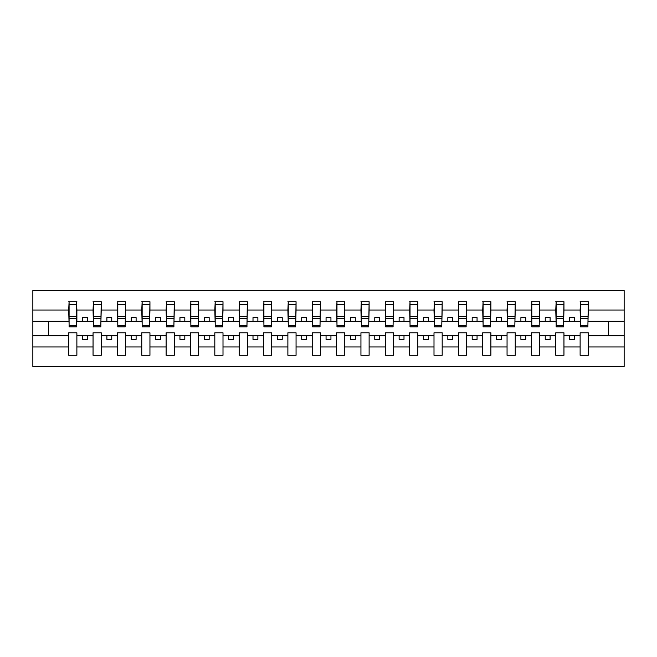 <?xml version="1.0" encoding="UTF-8"?>
<svg xmlns="http://www.w3.org/2000/svg" width="657" height="657" viewBox="0 0 657 657"><rect width="100%" height="100%" fill="white"/><g stroke="black" fill="none" stroke-linecap="round" stroke-linejoin="round"><path stroke-width="0.99" d="M580.123 346.962L563.952 346.962L563.952 332.787L555.765 332.787L555.765 346.962L539.594 346.962L539.594 332.787L531.414 332.787L531.414 346.962L515.244 346.962L515.244 332.787L507.056 332.787L507.056 346.962L490.886 346.962L490.886 332.787L482.706 332.787L482.706 346.962L466.536 346.962L466.536 332.787L458.356 332.787L458.356 346.962L442.186 346.962L442.186 332.787L433.998 332.787L433.998 346.962L417.827 346.962L417.827 332.787L409.648 332.787L409.648 346.962L393.477 346.962L393.477 332.787L385.289 332.787L385.289 346.962L369.119 346.962L369.119 332.787L360.939 332.787L360.939 346.962L344.769 346.962L344.769 332.787L336.589 332.787L336.589 346.962L320.411 346.962L320.411 332.787L312.231 332.787L312.231 346.962L296.061 346.962L296.061 332.787L287.881 332.787L287.881 346.962L271.711 346.962L271.711 332.787L263.523 332.787L263.523 346.962L247.352 346.962L247.352 332.787L239.173 332.787L239.173 346.962L223.002 346.962L223.002 332.787L214.814 332.787L214.814 346.962L198.644 346.962L198.644 332.787L190.464 332.787L190.464 346.962L174.294 346.962L174.294 332.787L166.114 332.787L166.114 346.962L149.944 346.962L149.944 332.787L141.756 332.787L141.756 346.962L125.586 346.962L125.586 332.787L117.406 332.787L117.406 346.962L101.235 346.962L101.235 332.787L93.048 332.787L93.048 346.962L76.877 346.962L76.877 332.787L68.698 332.787L68.698 346.962L32.85 346.962L32.85 366.491L624.15 366.491L624.15 346.962L588.302 346.962L588.302 355.289L580.123 355.289L580.123 335.711L569.594 335.711L569.594 339.414L574.473 339.414L574.473 335.711M588.302 346.962L588.302 332.787L580.123 332.787L580.123 335.711M555.765 346.962L555.765 355.289L563.952 355.289L563.952 346.962M531.414 346.962L531.414 355.289L539.594 355.289L539.594 346.962M507.056 346.962L507.056 355.289L515.244 355.289L515.244 346.962M482.706 346.962L482.706 355.289L490.886 355.289L490.886 346.962M458.356 346.962L458.356 355.289L466.536 355.289L466.536 346.962M433.998 346.962L433.998 355.289L442.186 355.289L442.186 346.962M409.648 346.962L409.648 355.289L417.827 355.289L417.827 346.962M385.289 346.962L385.289 355.289L393.477 355.289L393.477 346.962M360.939 346.962L360.939 355.289L369.119 355.289L369.119 346.962M336.589 346.962L336.589 355.289L344.769 355.289L344.769 346.962M312.231 346.962L312.231 355.289L320.411 355.289L320.411 346.962M287.881 346.962L287.881 355.289L296.061 355.289L296.061 346.962M263.523 346.962L263.523 355.289L271.711 355.289L271.711 346.962M239.173 346.962L239.173 355.289L247.352 355.289L247.352 346.962M214.814 346.962L214.814 355.289L223.002 355.289L223.002 346.962M190.464 346.962L190.464 355.289L198.644 355.289L198.644 346.962M166.114 346.962L166.114 355.289L174.294 355.289L174.294 346.962M141.756 346.962L141.756 355.289L149.944 355.289L149.944 346.962M117.406 346.962L117.406 355.289L125.586 355.289L125.586 346.962M93.048 346.962L93.048 355.289L101.235 355.289L101.235 346.962M580.509 325.675L587.908 325.675L587.908 326.841L580.509 326.841L580.509 301.711L580.123 310.038L563.952 310.038L563.558 324.213M580.509 324.213L580.123 310.038M556.159 325.675L563.558 325.675L563.558 326.841L556.159 326.841L556.159 301.711L555.765 310.038L539.594 310.038L539.208 324.213M556.159 324.213L555.765 310.038M531.8 325.675L539.208 325.675L539.208 326.841L531.8 326.841L531.8 301.711L531.414 310.038L515.244 310.038L514.85 324.213M531.8 324.213L531.414 310.038M507.45 325.675L514.85 325.675L514.85 326.841L507.45 326.841L507.45 301.711L507.056 310.038L490.886 310.038L490.5 324.213M507.45 324.213L507.056 310.038M483.092 325.675L490.5 325.675L490.5 326.841L483.092 326.841L483.092 301.711L482.706 310.038L466.536 310.038L466.142 324.213M483.092 324.213L482.706 310.038M458.742 325.675L466.142 325.675L466.142 326.841L458.742 326.841L458.742 301.711L458.356 310.038L442.186 310.038L441.791 324.213M458.742 324.213L458.356 310.038M434.392 325.675L441.791 325.675L441.791 326.841L434.392 326.841L434.392 301.711L433.998 310.038L417.827 310.038L417.441 324.213M434.392 324.213L433.998 310.038M410.034 325.675L417.441 325.675L417.441 326.841L410.034 326.841L410.034 301.711L409.648 310.038L393.477 310.038L393.083 324.213M410.034 324.213L409.648 310.038M385.684 325.675L393.083 325.675L393.083 326.841L385.684 326.841L385.684 301.711L385.289 310.038L369.119 310.038L368.733 324.213M385.684 324.213L385.289 310.038M361.325 325.675L368.733 325.675L368.733 326.841L361.325 326.841L361.325 301.711L360.939 310.038L344.769 310.038L344.375 324.213M361.325 324.213L360.939 310.038M336.975 325.675L344.375 325.675L344.375 326.841L336.975 326.841L336.975 301.711L336.589 310.038L320.411 310.038L320.025 324.213M336.975 324.213L336.589 310.038M312.625 325.675L320.025 325.675L320.025 326.841L312.625 326.841L312.625 301.711L312.231 310.038L296.061 310.038L295.675 324.213M312.625 324.213L312.231 310.038M288.267 325.675L295.675 325.675L295.675 326.841L288.267 326.841L288.267 301.711L287.881 310.038L271.711 310.038L271.316 324.213M288.267 324.213L287.881 310.038M263.917 325.675L271.316 325.675L271.316 326.841L263.917 326.841L263.917 301.711L263.523 310.038L247.352 310.038L246.966 324.213M263.917 324.213L263.523 310.038M239.559 325.675L246.966 325.675L246.966 326.841L239.559 326.841L239.559 301.711L239.173 310.038L223.002 310.038L222.608 324.213M239.559 324.213L239.173 310.038M215.209 325.675L222.608 325.675L222.608 326.841L215.209 326.841L215.209 301.711L214.814 310.038L198.644 310.038L198.258 324.213M215.209 324.213L214.814 310.038M190.859 325.675L198.258 325.675L198.258 326.841L190.859 326.841L190.859 301.711L190.464 310.038L174.294 310.038L173.908 324.213M190.859 324.213L190.464 310.038M166.5 325.675L173.908 325.675L173.908 326.841L166.5 326.841L166.5 301.711L166.114 310.038L149.944 310.038L149.55 324.213M166.5 324.213L166.114 310.038M142.15 325.675L149.55 325.675L149.55 326.841L142.15 326.841L142.15 301.711L141.756 310.038L125.586 310.038L125.2 324.213M142.15 324.213L141.756 310.038M117.792 325.675L125.2 325.675L125.2 326.841L117.792 326.841L117.792 301.711L117.406 310.038L101.235 310.038L100.841 324.213M117.792 324.213L117.406 310.038M93.442 325.675L100.841 325.675L100.841 326.841L93.442 326.841L93.442 301.711L93.048 310.038L76.877 310.038L76.491 301.711L76.491 326.841L69.092 326.841L69.092 318.349L76.491 318.349M93.442 324.213L93.048 310.038M68.698 346.962L68.698 355.289L76.877 355.289L76.877 346.962M69.092 318.349L69.092 301.711L68.698 310.038L32.85 310.038L32.85 290.509L624.15 290.509L624.15 310.038L588.302 310.038L587.908 324.213M69.092 324.213L68.698 310.038M580.123 301.711L588.302 301.711L588.302 310.038M555.765 301.711L563.952 301.711L563.952 310.038M531.414 301.711L539.594 301.711L539.594 310.038M507.056 301.711L515.244 301.711L515.244 310.038M482.706 301.711L490.886 301.711L490.886 310.038M458.356 301.711L466.536 301.711L466.536 310.038M433.998 301.711L442.186 301.711L442.186 310.038M409.648 301.711L417.827 301.711L417.827 310.038M385.289 301.711L393.477 301.711L393.477 310.038M360.939 301.711L369.119 301.711L369.119 310.038M336.589 301.711L344.769 301.711L344.769 310.038M312.231 301.711L320.411 301.711L320.411 310.038M287.881 301.711L296.061 301.711L296.061 310.038M263.523 301.711L271.711 301.711L271.711 310.038M239.173 301.711L247.352 301.711L247.352 310.038M214.814 301.711L223.002 301.711L223.002 310.038M190.464 301.711L198.644 301.711L198.644 310.038M166.114 301.711L174.294 301.711L174.294 310.038M141.756 301.711L149.944 301.711L149.944 310.038M117.406 301.711L125.586 301.711L125.586 310.038M93.048 301.711L101.235 301.711L101.235 310.038M68.698 301.711L76.877 301.711M569.594 335.711L563.952 335.711M580.123 321.289L574.473 321.289L574.473 317.586L569.594 317.586L569.594 321.289L563.952 321.289M569.594 321.289L574.473 321.289M550.114 339.414L550.114 335.711L545.244 335.711L545.244 339.414L550.114 339.414M545.244 335.711L539.594 335.711M555.765 335.711L550.114 335.711M555.765 321.289L550.114 321.289L550.114 317.586L545.244 317.586L545.244 321.289L539.594 321.289M545.244 321.289L550.114 321.289M525.764 339.414L525.764 335.711L520.894 335.711L520.894 339.414L525.764 339.414M520.894 335.711L515.244 335.711M531.414 335.711L525.764 335.711M531.414 321.289L525.764 321.289L525.764 317.586L520.894 317.586L520.894 321.289L515.244 321.289M520.894 321.289L525.764 321.289M501.406 339.414L501.406 335.711L496.536 335.711L496.536 339.414L501.406 339.414M496.536 335.711L490.886 335.711M507.056 335.711L501.406 335.711M507.056 321.289L501.406 321.289L501.406 317.586L496.536 317.586L496.536 321.289L490.886 321.289M496.536 321.289L501.406 321.289M477.056 339.414L477.056 335.711L472.186 335.711L472.186 339.414L477.056 339.414M472.186 335.711L466.536 335.711M482.706 335.711L477.056 335.711M482.706 321.289L477.056 321.289L477.056 317.586L472.186 317.586L472.186 321.289L466.536 321.289M472.186 321.289L477.056 321.289M452.706 339.414L452.706 335.711L447.828 335.711L447.828 339.414L452.706 339.414M447.828 335.711L442.186 335.711M458.356 335.711L452.706 335.711M458.356 321.289L452.706 321.289L452.706 317.586L447.828 317.586L447.828 321.289L442.186 321.289M447.828 321.289L452.706 321.289M428.348 339.414L428.348 335.711L423.478 335.711L423.478 339.414L428.348 339.414M423.478 335.711L417.827 335.711M433.998 335.711L428.348 335.711M433.998 321.289L428.348 321.289L428.348 317.586L423.478 317.586L423.478 321.289L417.827 321.289M423.478 321.289L428.348 321.289M403.998 339.414L403.998 335.711L399.127 335.711L399.127 339.414L403.998 339.414M399.127 335.711L393.477 335.711M409.648 335.711L403.998 335.711M409.648 321.289L403.998 321.289L403.998 317.586L399.127 317.586L399.127 321.289L393.477 321.289M399.127 321.289L403.998 321.289M379.639 339.414L379.639 335.711L374.769 335.711L374.769 339.414L379.639 339.414M374.769 335.711L369.119 335.711M385.289 335.711L379.639 335.711M385.289 321.289L379.639 321.289L379.639 317.586L374.769 317.586L374.769 321.289L369.119 321.289M374.769 321.289L379.639 321.289M355.289 339.414L355.289 335.711L350.419 335.711L350.419 339.414L355.289 339.414M350.419 335.711L344.769 335.711M360.939 335.711L355.289 335.711M360.939 321.289L355.289 321.289L355.289 317.586L350.419 317.586L350.419 321.289L344.769 321.289M350.419 321.289L355.289 321.289M330.939 339.414L330.939 335.711L326.061 335.711L326.061 339.414L330.939 339.414M326.061 335.711L320.411 335.711M336.589 335.711L330.939 335.711M336.589 321.289L330.939 321.289L330.939 317.586L326.061 317.586L326.061 321.289L320.411 321.289M326.061 321.289L330.939 321.289M306.581 339.414L306.581 335.711L301.711 335.711L301.711 339.414L306.581 339.414M301.711 335.711L296.061 335.711M312.231 335.711L306.581 335.711M312.231 321.289L306.581 321.289L306.581 317.586L301.711 317.586L301.711 321.289L296.061 321.289M301.711 321.289L306.581 321.289M282.231 339.414L282.231 335.711L277.361 335.711L277.361 339.414L282.231 339.414M277.361 335.711L271.711 335.711M287.881 335.711L282.231 335.711M287.881 321.289L282.231 321.289L282.231 317.586L277.361 317.586L277.361 321.289L271.711 321.289M277.361 321.289L282.231 321.289M257.873 339.414L257.873 335.711L253.002 335.711L253.002 339.414L257.873 339.414M253.002 335.711L247.352 335.711M263.523 335.711L257.873 335.711M263.523 321.289L257.873 321.289L257.873 317.586L253.002 317.586L253.002 321.289L247.352 321.289M253.002 321.289L257.873 321.289M233.522 339.414L233.522 335.711L228.652 335.711L228.652 339.414L233.522 339.414M228.652 335.711L223.002 335.711M239.173 335.711L233.522 335.711M239.173 321.289L233.522 321.289L233.522 317.586L228.652 317.586L228.652 321.289L223.002 321.289M228.652 321.289L233.522 321.289M209.172 339.414L209.172 335.711L204.294 335.711L204.294 339.414L209.172 339.414M204.294 335.711L198.644 335.711M214.814 335.711L209.172 335.711M214.814 321.289L209.172 321.289L209.172 317.586L204.294 317.586L204.294 321.289L198.644 321.289M204.294 321.289L209.172 321.289M184.814 339.414L184.814 335.711L179.944 335.711L179.944 339.414L184.814 339.414M179.944 335.711L174.294 335.711M190.464 335.711L184.814 335.711M190.464 321.289L184.814 321.289L184.814 317.586L179.944 317.586L179.944 321.289L174.294 321.289M179.944 321.289L184.814 321.289M160.464 339.414L160.464 335.711L155.594 335.711L155.594 339.414L160.464 339.414M155.594 335.711L149.944 335.711M166.114 335.711L160.464 335.711M166.114 321.289L160.464 321.289L160.464 317.586L155.594 317.586L155.594 321.289L149.944 321.289M155.594 321.289L160.464 321.289M136.106 339.414L136.106 335.711L131.236 335.711L131.236 339.414L136.106 339.414M131.236 335.711L125.586 335.711M141.756 335.711L136.106 335.711M141.756 321.289L136.106 321.289L136.106 317.586L131.236 317.586L131.236 321.289L125.586 321.289M131.236 321.289L136.106 321.289M111.756 339.414L111.756 335.711L106.886 335.711L106.886 339.414L111.756 339.414M106.886 335.711L101.235 335.711M117.406 335.711L111.756 335.711M117.406 321.289L111.756 321.289L111.756 317.586L106.886 317.586L106.886 321.289L101.235 321.289M106.886 321.289L111.756 321.289M87.406 339.414L87.406 335.711L82.527 335.711L82.527 339.414L87.406 339.414M82.527 335.711L76.877 335.711M93.048 335.711L87.406 335.711M93.048 321.289L87.406 321.289L87.406 317.586L82.527 317.586L82.527 321.289L76.877 321.289L76.877 310.038M82.527 321.289L87.406 321.289M76.877 321.289L76.491 324.213M68.698 335.711L32.85 335.711L32.85 310.038M32.85 346.962L32.85 335.711M68.698 321.289L32.85 321.289M624.15 346.962L624.15 310.038M48.437 335.711L48.437 321.289M624.15 321.289L608.563 321.289L608.563 335.711L588.302 335.711M624.15 335.711L608.563 335.711M608.563 321.289L588.302 321.289M69.092 316.452L76.491 316.452M101.235 301.711L100.841 325.675M93.442 318.349L100.841 318.349M93.442 316.452L100.841 316.452M125.586 301.711L125.2 325.675M117.792 318.349L125.2 318.349M117.792 316.452L125.2 316.452M149.944 301.711L149.55 325.675M142.15 318.349L149.55 318.349M142.15 316.452L149.55 316.452M174.294 301.711L173.908 325.675M166.5 318.349L173.908 318.349M166.5 316.452L173.908 316.452M198.644 301.711L198.258 325.675M190.859 318.349L198.258 318.349M190.859 316.452L198.258 316.452M223.002 301.711L222.608 325.675M215.209 318.349L222.608 318.349M215.209 316.452L222.608 316.452M247.352 301.711L246.966 325.675M239.559 318.349L246.966 318.349M239.559 316.452L246.966 316.452M271.711 301.711L271.316 325.675M263.917 318.349L271.316 318.349M263.917 316.452L271.316 316.452M296.061 301.711L295.675 325.675M288.267 318.349L295.675 318.349M288.267 316.452L295.675 316.452M320.411 301.711L320.025 325.675M312.625 318.349L320.025 318.349M312.625 316.452L320.025 316.452M344.769 301.711L344.375 325.675M336.975 318.349L344.375 318.349M336.975 316.452L344.375 316.452M369.119 301.711L368.733 325.675M361.325 318.349L368.733 318.349M361.325 316.452L368.733 316.452M393.477 301.711L393.083 325.675M385.684 318.349L393.083 318.349M385.684 316.452L393.083 316.452M417.827 301.711L417.441 325.675M410.034 318.349L417.441 318.349M410.034 316.452L417.441 316.452M442.186 301.711L441.791 325.675M434.392 318.349L441.791 318.349M434.392 316.452L441.791 316.452M466.536 301.711L466.142 325.675M458.742 318.349L466.142 318.349M458.742 316.452L466.142 316.452M490.886 301.711L490.5 325.675M483.092 318.349L490.5 318.349M483.092 316.452L490.5 316.452M515.244 301.711L514.85 325.675M507.45 318.349L514.85 318.349M507.45 316.452L514.85 316.452M539.594 301.711L539.208 325.675M531.8 318.349L539.208 318.349M531.8 316.452L539.208 316.452M563.952 301.711L563.558 325.675M556.159 318.349L563.558 318.349M556.159 316.452L563.558 316.452M588.302 301.711L587.908 325.675M580.509 318.349L587.908 318.349M580.509 316.452L587.908 316.452M69.092 325.675L76.491 325.675M69.092 304.528L76.491 304.528M93.442 304.528L100.841 304.528M117.792 304.528L125.2 304.528M142.15 304.528L149.55 304.528M166.5 304.528L173.908 304.528M190.859 304.528L198.258 304.528M215.209 304.528L222.608 304.528M239.559 304.528L246.966 304.528M263.917 304.528L271.316 304.528M288.267 304.528L295.675 304.528M312.625 304.528L320.025 304.528M336.975 304.528L344.375 304.528M361.325 304.528L368.733 304.528M385.684 304.528L393.083 304.528M410.034 304.528L417.441 304.528M434.392 304.528L441.791 304.528M458.742 304.528L466.142 304.528M483.092 304.528L490.5 304.528M507.45 304.528L514.85 304.528M531.8 304.528L539.208 304.528M556.159 304.528L563.558 304.528M580.509 304.528L587.908 304.528"/></g></svg>
